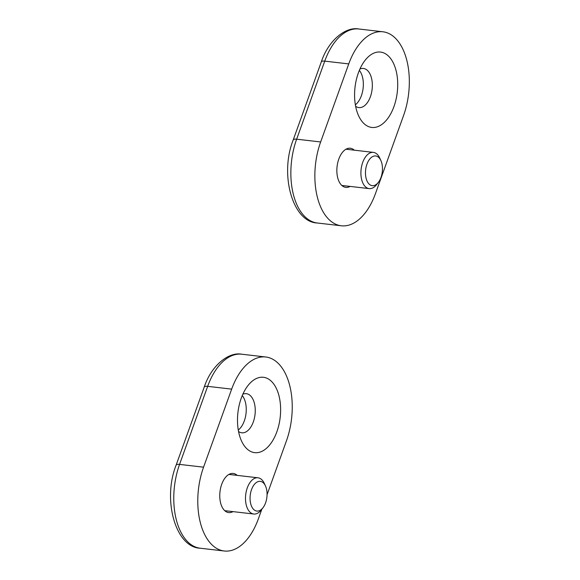 <?xml version="1.0" encoding="UTF-8"?>
<svg xmlns="http://www.w3.org/2000/svg" width="580" height="580" viewBox="0 0 580 580"><rect width="100%" height="100%" fill="white"/><g stroke="black" fill="none" stroke-linecap="round" stroke-linejoin="round"><path stroke-width="0.87" d="M238.539 431.469A19.698 11.042 96.6 0 0 241.795 432.803A19.698 11.042 96.6 0 0 255.026 414.504A19.698 11.042 96.6 0 0 246.326 393.668A19.698 11.042 96.6 0 0 242.846 394.219M242.259 395.575A19.698 11.042 -83.4 0 1 244.303 420.913A19.698 11.042 -83.4 0 1 238.271 430.012M261.827 509.225L258.354 518.868A58.362 32.719 -83.4 0 1 224.25 551A58.362 32.719 -83.4 0 1 203.565 467.175L231.667 389.129A58.362 32.719 -83.4 0 1 265.77 356.997A58.362 32.719 -83.4 0 1 286.455 440.814L267.068 494.682M237.198 475.382A19.698 11.042 96.6 0 0 233.225 473.454A19.698 11.042 96.6 0 0 221.712 484.3A19.698 11.042 96.6 0 0 228.694 512.589A19.698 11.042 96.6 0 0 233.008 511.618M241.251 398.17A37.939 21.271 96.6 0 0 241.548 441.047A37.939 21.271 96.6 0 0 271.164 442.997A37.939 21.271 96.6 0 0 277.247 390.449A37.939 21.271 96.6 0 0 247.964 385.584A37.939 21.271 96.6 0 0 241.251 398.17M265.473 485.938L264.284 483.365A18.241 10.223 96.6 0 0 257.962 477.789A18.241 10.223 96.6 0 0 253.953 478.696A18.241 10.223 96.6 0 0 245.492 498.256A18.241 10.223 96.6 0 0 253.764 514.025A18.241 10.223 96.6 0 0 261.196 510.037L262.936 507.804A14.957 8.388 96.6 0 0 265.473 485.938A14.957 8.388 96.6 0 0 256.998 482.103A14.957 8.388 96.6 0 0 250.611 503.375A14.957 8.388 96.6 0 0 262.936 507.804M355.62 106.256A19.698 11.042 96.6 0 0 358.875 107.583A19.698 11.042 96.6 0 0 372.113 89.291A19.698 11.042 96.6 0 0 363.406 68.454A19.698 11.042 96.6 0 0 359.933 69.005M359.346 70.361A19.698 11.042 -83.4 0 1 361.391 95.7A19.698 11.042 -83.4 0 1 355.359 104.799M320.646 141.962L348.747 63.909A58.362 32.719 -83.4 0 1 382.858 31.777A58.362 32.719 -83.4 0 1 403.542 115.601L375.441 193.655A58.362 32.719 -83.4 0 1 341.337 225.787A58.362 32.719 -83.4 0 1 320.646 141.962L296.641 139.185L324.742 61.132L348.747 63.909M354.286 150.169A19.698 11.042 96.6 0 0 350.313 148.241A19.698 11.042 96.6 0 0 338.8 159.087A19.698 11.042 96.6 0 0 345.781 187.376A19.698 11.042 96.6 0 0 350.095 186.405M358.339 72.957A37.939 21.271 96.6 0 0 358.629 115.833A37.939 21.271 96.6 0 0 388.252 117.784A37.939 21.271 96.6 0 0 394.335 65.236A37.939 21.271 96.6 0 0 365.052 60.364A37.939 21.271 96.6 0 0 358.339 72.957M380.872 160.529L379.69 157.956A18.241 10.223 96.6 0 0 373.368 152.381A18.241 10.223 96.6 0 0 362.71 162.422A18.241 10.223 96.6 0 0 369.17 188.616A18.241 10.223 96.6 0 0 376.601 184.621L378.341 182.395A14.957 8.388 96.6 0 0 380.872 160.529A14.957 8.388 96.6 0 0 366.951 164.184A14.957 8.388 96.6 0 0 367.778 182.417A14.957 8.388 96.6 0 0 378.341 182.395M203.565 467.175L179.561 464.399A7.293 2.335 -160.2 0 0 176.117 465.16C162.248 499.924 175.653 547.462 200.245 548.223A58.362 32.719 -83.4 0 1 179.561 464.399L207.662 386.345L231.667 389.129M176.117 465.16L204.218 387.107A7.293 2.335 19.8 0 1 207.662 386.345A58.362 32.719 -83.4 0 1 241.766 354.213L265.77 356.997M293.204 139.947C279.335 174.71 292.74 222.249 317.332 223.003A58.362 32.719 -83.4 0 1 296.641 139.185A7.293 2.335 -160.2 0 0 293.204 139.947L321.305 61.893A7.293 2.335 19.8 0 1 324.742 61.132A58.362 32.719 -83.4 0 1 358.853 29L382.858 31.777M200.245 548.223L224.25 551M204.218 387.107C211.374 365.342 228.795 351.639 241.766 354.213M224.721 510.661L253.764 514.025M228.911 474.425L257.962 477.789M317.332 223.003L341.337 225.787M321.305 61.893C328.461 40.129 345.883 26.426 358.853 29M341.801 185.448L369.17 188.616M345.999 149.212L373.368 152.381"/></g></svg>
